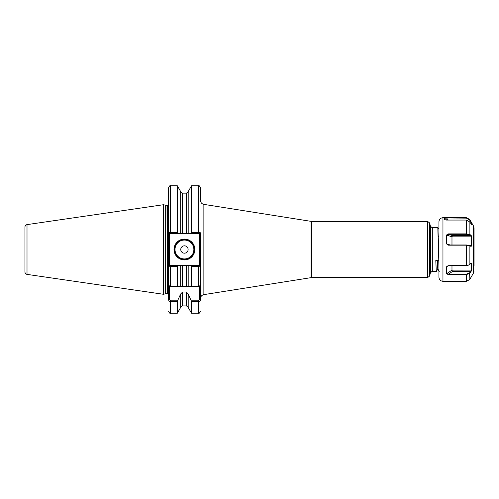 <?xml version="1.0" encoding="UTF-8"?>
<svg xmlns="http://www.w3.org/2000/svg" width="499" height="499" viewBox="0 0 499 499"><rect width="100%" height="100%" fill="white"/><g stroke="black" fill="none" stroke-linecap="round" stroke-linejoin="round"><path stroke-width="0.75" d="M186.252 193.188C188.479 192.096 188.479 192.084 186.252 193.138L182.615 193.138C180.388 192.084 180.388 192.096 182.615 193.188M194.866 249.5A10.429 10.429 0 0 1 184.43 259.929A10.429 10.429 0 0 1 174.001 249.5A10.429 10.429 0 0 1 184.43 239.071A10.429 10.429 0 0 1 194.866 249.5M174.401 249.5A10.03 10.03 0 0 0 184.43 259.53A10.03 10.03 0 0 0 194.467 249.5A10.03 10.03 0 0 0 184.43 239.47A10.03 10.03 0 0 0 174.401 249.5M188.111 249.5A3.68 3.68 0 0 1 184.43 253.18A3.68 3.68 0 0 1 180.757 249.5A3.68 3.68 0 0 1 184.43 245.82A3.68 3.68 0 0 1 188.111 249.5M27.008 274.375C25.736 274.088 25.05 273.296 24.95 271.992L24.95 227.008C25.05 225.704 25.736 224.912 27.008 224.625L27.008 274.375L163.572 294.291L163.572 204.709L27.008 224.625M191.317 300.81L198.477 300.81L199.481 299.575L199.481 286.613L188.192 286.613L198.477 286.189L200.479 285.609L200.479 266.223L200.479 299.575C200.455 300.729 199.787 301.415 198.477 301.627L191.554 301.627L188.192 293.967L188.192 307.421L191.554 313.241L191.554 301.627M438.945 265.58L437.816 227.45L432.321 227.432L432.321 271.568C432.178 271.132 431.529 271.631 430.381 273.053L430.381 225.947L429.564 222.903L429.564 276.097L430.381 273.053M188.192 307.421C187.63 307.016 189.102 307.016 186.252 305.918L186.252 291.996L182.615 291.996L182.615 305.918C182.472 305.475 181.823 305.974 180.669 307.421L177.307 313.241L177.307 301.627L170.589 301.627C169.286 301.415 168.618 300.735 168.587 299.575L168.587 285.609L170.589 286.189L177.307 286.189L177.307 266.441L168.587 266.223L168.587 285.609L168.587 187.761C169.442 185.909 170.109 185.241 170.589 185.759L170.589 232.559L177.307 232.559L177.307 185.759L170.589 185.759M165.974 205.314L165.662 293.73L165.662 205.27L167.383 205.314C167.577 205.657 167.976 205.257 168.587 204.11L168.587 232.777L170.589 232.559L170.589 233.351L169.404 233.351L169.591 265.649L177.869 265.649L177.307 266.441M168.587 266.454L168.587 285.609L169.585 286.613L169.591 299.575L170.589 300.81L177.55 300.81L177.307 301.627M177.307 286.189L177.55 286.613L180.669 286.613L180.669 265.649L177.869 265.649M180.669 307.421L180.669 293.967L177.55 300.81M168.587 266.223L169.404 265.649L170.589 265.649L170.589 286.613L186.252 286.613L186.252 265.649L182.615 265.649L182.615 286.613L180.669 286.613M191.554 286.189L191.554 266.441L190.998 265.649L188.192 265.649L188.192 286.613L186.252 286.613M199.481 286.613L200.479 285.609L200.479 283.37M200.479 275.448L200.479 266.46M191.554 232.559L191.554 185.759L188.192 191.579L188.192 233.351L190.998 233.351L191.554 232.559L198.477 232.559L198.477 185.759C198.945 185.241 199.619 185.909 200.479 187.761L200.479 200.417C200.642 202.569 201.771 203.885 203.866 204.378L203.866 294.622C201.771 295.115 200.642 296.431 200.479 298.583M190.998 265.649L199.662 265.649L199.481 233.351L198.477 233.351L198.477 232.559L200.479 232.777L200.479 266.223L191.554 266.441M180.669 265.649L182.615 265.649M180.669 293.967L182.615 291.996M186.252 265.649L188.192 265.649L186.252 265.649M186.252 291.996L188.192 293.967M177.307 232.559L177.869 233.351L180.669 233.351L180.669 191.579L177.307 185.759M182.615 193.138L182.615 233.351L186.252 233.351L186.252 193.138M182.615 233.351L180.669 233.351M188.192 233.351L186.252 233.351M24.95 249.5L24.95 268.556M437.798 268.98L436.294 271.568L435.795 260.534L438.764 260.534L438.945 266.934M438.945 225.024L438.877 236.632M439.245 271.55L437.76 268.98L437.317 260.534M200.479 232.777L199.662 233.351L190.998 233.351M177.869 233.351L170.589 233.351M170.589 286.613L169.591 286.613M199.662 265.649L200.479 266.223M169.404 233.351L168.587 232.777M168.587 299.575L169.591 299.575M200.479 299.575L199.481 299.575M446.493 243.886L446.493 235.035L448.514 233.881L466.403 233.881L469.883 234.561L471.025 235.21L471.892 236.832L471.892 245.639L471.025 246.45L469.883 245.801L466.403 245.177L448.514 245.177L446.493 243.886L448.514 244.972L466.403 244.972L470.7 246.213L471.405 246.013L471.567 236.832L470.7 235.565L469.559 234.917L466.403 234.324L448.514 234.324L446.686 235.141L446.686 243.886L450.073 244.972M466.403 234.324L466.403 220.059L469.883 222.049L471.892 225.037L471.567 223.122L469.559 219.953L466.403 218.132L444.478 217.932L444.478 219.753L444.285 217.745L466.403 217.707L469.883 219.71L471.892 223.203L471.829 225.061M474.05 265.624L474.05 228.006L474.05 265.624M438.945 228.654L438.945 221.718C439.182 219.279 440.517 217.938 442.956 217.701L442.956 281.299C440.517 281.062 439.182 279.721 438.945 277.282L438.945 228.654M474.05 236.27L474.05 259.424M466.403 220.059L446.312 220.059L444.36 219.679M471.748 276.053L473.514 272.997L473.514 226.003L471.748 222.947L470.501 223.122M471.025 263.01L471.892 263.129L471.892 270.102L469.883 273.246L466.403 274.618L448.514 274.618L446.493 273.795L446.493 266.79L448.514 265.674L467.65 265.543L469.883 264.351L470.956 262.942M466.403 281.293L469.709 279.559L471.892 275.797M442.956 217.701L466.403 217.701L469.709 219.441L469.559 219.953M474.05 262.73L474.05 239.576M469.815 221.943L471.025 221.699M448.27 220.059L446.312 217.707M446.655 220.059L444.285 217.745M467.575 265.562L448.514 265.693L447.173 266.129L446.686 266.716L446.686 273.639L448.514 274.119L466.403 274.119L469.559 272.891L471.567 270.134L471.567 263.21L470.7 263.123L471.892 263.129M451.982 265.693L451.982 270.134L471.892 270.102M471.025 271.911L470.7 271.55L452.4 271.55L451.982 270.134L446.493 273.795M469.883 279.29L469.559 272.891M448.514 274.618L448.514 274.119L452.4 271.55M448.158 265.742L446.493 266.79M471.892 236.832L451.982 236.832L451.982 244.972M446.493 235.035L451.982 236.832L452.4 235.565L470.7 235.565L471.025 235.21M471.025 246.45L470.7 246.213L471.405 246.013M471.892 245.639L469.59 245.577M469.559 234.917L469.883 234.561L469.883 222.049M469.883 264.351L469.883 245.801L469.559 245.564M452.4 235.565L448.514 234.324L448.514 233.881M175.006 249.5A9.431 9.431 0 0 0 184.43 258.931A9.431 9.431 0 0 0 193.862 249.5A9.431 9.431 0 0 0 184.43 240.069A9.431 9.431 0 0 0 175.006 249.5M427.631 221.413L311.732 221.413L311.732 277.587L427.631 277.587L427.631 221.413L429.564 222.903M311.732 277.587L311.108 277.637L311.108 221.363L203.866 204.378M167.383 205.314L167.383 293.686C167.577 293.343 167.976 293.743 168.587 294.89M170.589 300.81L170.589 313.241C170.109 313.759 169.442 313.091 168.587 311.239M198.477 286.613L198.477 265.649M191.554 313.241L198.477 313.241L198.477 300.81M466.403 265.693L466.403 244.972M442.956 281.299L466.403 281.299L466.403 274.119M466.403 218.132L466.403 217.707M471.567 263.21L470.85 263.21M165.662 205.27L163.572 204.709M177.307 313.241L170.589 313.241M186.252 305.918L182.615 305.918M198.477 313.241C198.945 313.759 199.619 313.091 200.479 311.239M198.477 185.759L191.554 185.759M180.956 192.209L180.669 191.579M188.192 191.579L187.905 192.209M165.974 293.686L167.383 293.686M165.662 293.73L163.572 294.291M436.294 271.568L432.321 271.568M311.108 277.637L203.866 294.622M311.732 221.413L311.108 221.363M432.321 227.432C432.178 227.868 431.529 227.369 430.381 225.947M427.631 277.587L429.564 276.097M438.253 236.719L438.945 236.626M438.945 229.397L437.816 227.45M473.514 226.003L474.05 228.006M473.514 272.997L474.05 270.994"/></g></svg>
